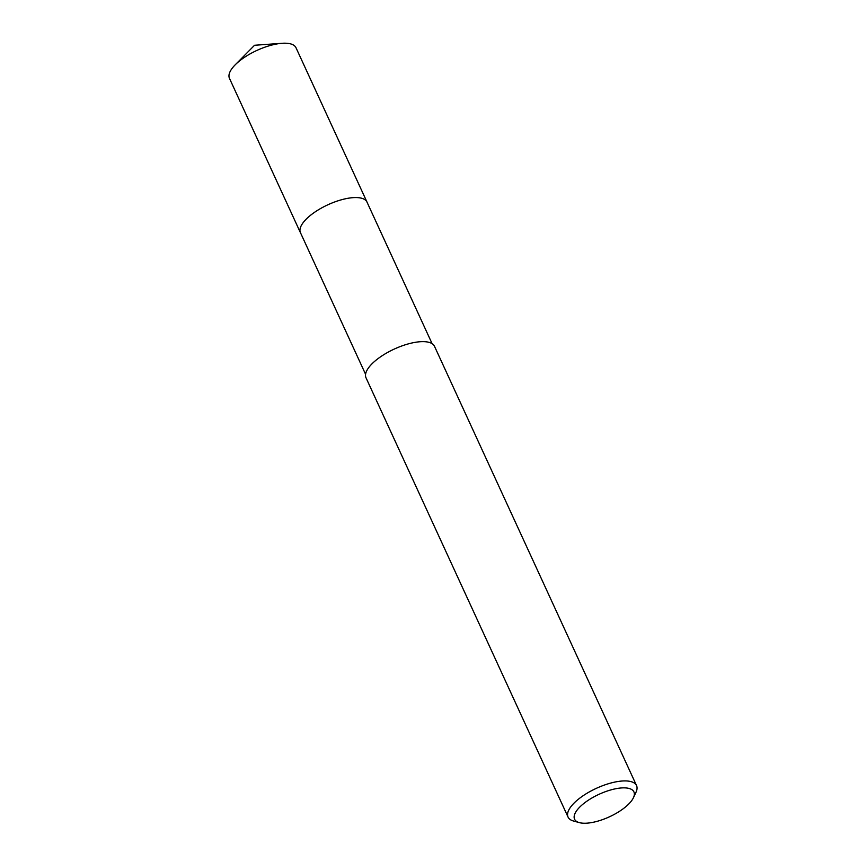 <?xml version="1.0" encoding="UTF-8"?>
<svg xmlns="http://www.w3.org/2000/svg" width="866" height="866" viewBox="0 0 866 866"><rect width="100%" height="100%" fill="white"/><g stroke="black" fill="none" stroke-linecap="round" stroke-linejoin="round"><path stroke-width="1.3" d="M300.599 233.019A36.632 13.899 -24.7 0 1 300.437 232.694A36.621 13.899 -24.7 0 1 313.492 213.058A36.621 13.899 -24.7 0 1 348.684 198.173A36.621 13.899 -24.7 0 1 366.989 202.092L432.112 343.683M300.556 232.922A36.621 13.899 -24.7 0 1 313.232 213.231A36.621 13.899 -24.7 0 1 348.684 198.162A36.621 13.899 -24.7 0 1 367.097 202.319M579.311 822.613L573.53 821.022A37.693 14.3 -24.7 0 1 568.064 817.082A37.693 14.3 -24.7 0 1 581.487 796.872A37.693 14.3 -24.7 0 1 617.707 781.543A37.693 14.3 -24.7 0 1 636.542 785.581A37.693 14.3 -24.7 0 1 635.98 792.293L633.436 797.727A32.659 12.395 -24.7 0 1 590.904 822.7A32.659 12.395 -24.7 0 1 579.311 822.613A32.659 12.395 -24.7 0 1 581.541 805.391A32.659 12.395 -24.7 0 1 617.588 788.406A32.659 12.395 -24.7 0 1 633.436 797.727M568.064 817.082L366.015 377.803A37.693 14.3 -24.7 0 1 379.438 357.593A37.693 14.3 -24.7 0 1 415.658 342.265A37.693 14.3 -24.7 0 1 434.494 346.303L636.542 785.581M367 202.081A36.632 13.899 -24.7 0 0 338.541 200.631A36.632 13.899 -24.7 0 0 303.436 222.281A36.632 13.899 -24.7 0 0 300.437 232.694L229.458 78.341A36.621 13.899 -24.7 0 1 232.456 67.927A36.621 13.899 -24.7 0 1 235.184 64.842A36.621 13.899 -24.7 0 1 282.024 43.3A36.621 13.899 -24.7 0 1 295.999 47.738L367 202.081A36.632 13.899 -24.7 0 1 367.141 202.417M300.459 232.694L365.582 374.285M282.024 43.3L254.55 45.27L235.184 64.842"/></g></svg>
